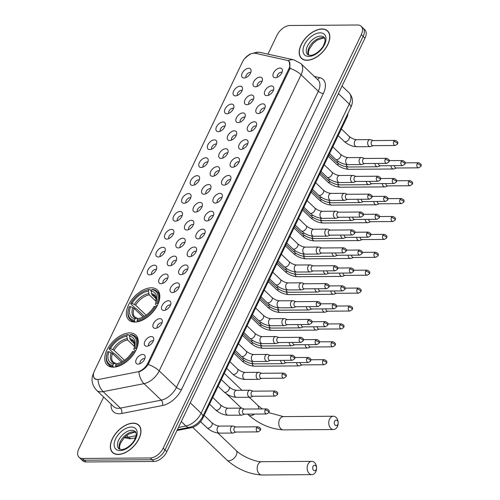 <?xml version="1.0" encoding="UTF-8"?>
<svg xmlns="http://www.w3.org/2000/svg" width="500" height="500" viewBox="0 0 500 500"><rect width="100%" height="100%" fill="white"/><g stroke="black" fill="none" stroke-linecap="round" stroke-linejoin="round"><path stroke-width="0.75" d="M134.894 322.056A20.712 12.031 -46.3 0 0 155.137 309.175A20.712 12.031 -46.3 0 0 157.413 289.962A20.712 12.031 -46.3 0 0 151.3 287.806A20.712 12.031 -46.3 0 0 131.056 300.688A20.712 12.031 -46.3 0 0 128.781 319.9A20.712 12.031 -46.3 0 0 134.894 322.056M113.281 367.163A20.712 12.031 -46.3 0 0 133.531 354.275A20.712 12.031 -46.3 0 0 135.8 335.062A20.712 12.031 -46.3 0 0 129.694 332.912A20.712 12.031 -46.3 0 0 109.444 345.794A20.712 12.031 -46.3 0 0 107.169 365.006A20.712 12.031 -46.3 0 0 113.281 367.163M151.337 336.55A5.863 3.406 133.7 0 1 153.731 338.575A5.863 3.406 133.7 0 1 151.619 343.6A5.863 3.406 133.7 0 1 146.694 346.244A5.863 3.406 133.7 0 1 146.406 346.238A5.863 3.406 133.7 0 1 144.969 341.256A5.863 3.406 133.7 0 1 151.337 336.55M153.387 340.819A3.519 2.044 -46.3 0 0 152.706 340.688A3.519 2.044 -46.3 0 0 149.488 342.587A3.519 2.044 -46.3 0 0 148.631 345.788M159.913 318.65A5.863 3.406 133.7 0 1 162.306 320.675A5.863 3.406 133.7 0 1 160.194 325.7A5.863 3.406 133.7 0 1 155.269 328.344A5.863 3.406 133.7 0 1 154.981 328.338A5.863 3.406 133.7 0 1 153.544 323.356A5.863 3.406 133.7 0 1 159.913 318.65M161.962 322.919A3.519 2.044 -46.3 0 0 161.287 322.788A3.519 2.044 -46.3 0 0 158.062 324.688A3.519 2.044 -46.3 0 0 157.206 327.894M168.487 300.75A5.863 3.406 133.7 0 1 170.881 302.775A5.863 3.406 133.7 0 1 168.769 307.8A5.863 3.406 133.7 0 1 163.844 310.444A5.863 3.406 133.7 0 1 163.556 310.438A5.863 3.406 133.7 0 1 162.119 305.456A5.863 3.406 133.7 0 1 168.487 300.75M170.538 305.019A3.519 2.044 -46.3 0 0 169.862 304.887A3.519 2.044 -46.3 0 0 166.644 306.788A3.519 2.044 -46.3 0 0 165.781 309.994M177.069 282.856A5.863 3.406 133.7 0 1 179.456 284.875A5.863 3.406 133.7 0 1 177.344 289.9A5.863 3.406 133.7 0 1 172.425 292.544A5.863 3.406 133.7 0 1 172.138 292.538A5.863 3.406 133.7 0 1 170.694 287.556A5.863 3.406 133.7 0 1 177.069 282.856M179.112 287.119A3.519 2.044 -46.3 0 0 178.438 286.994A3.519 2.044 -46.3 0 0 175.219 288.888A3.519 2.044 -46.3 0 0 174.356 292.094M185.644 264.956A5.863 3.406 133.7 0 1 188.038 266.975A5.863 3.406 133.7 0 1 185.925 272A5.863 3.406 133.7 0 1 181 274.644A5.863 3.406 133.7 0 1 180.712 274.637A5.863 3.406 133.7 0 1 179.275 269.656A5.863 3.406 133.7 0 1 185.644 264.956M187.688 269.219A3.519 2.044 -46.3 0 0 187.013 269.094A3.519 2.044 -46.3 0 0 183.794 270.988A3.519 2.044 -46.3 0 0 182.938 274.194M194.219 247.056A5.863 3.406 133.7 0 1 196.612 249.075A5.863 3.406 133.7 0 1 194.5 254.1A5.863 3.406 133.7 0 1 189.575 256.744A5.863 3.406 133.7 0 1 189.288 256.737A5.863 3.406 133.7 0 1 187.85 251.756A5.863 3.406 133.7 0 1 194.219 247.056M196.269 251.319A3.519 2.044 -46.3 0 0 195.588 251.194A3.519 2.044 -46.3 0 0 192.369 253.088A3.519 2.044 -46.3 0 0 191.513 256.294M202.794 229.156A5.863 3.406 133.7 0 1 205.188 231.175A5.863 3.406 133.7 0 1 203.075 236.2A5.863 3.406 133.7 0 1 198.15 238.85A5.863 3.406 133.7 0 1 197.862 238.837A5.863 3.406 133.7 0 1 196.425 233.856A5.863 3.406 133.7 0 1 202.794 229.156M204.844 233.419A3.519 2.044 -46.3 0 0 204.163 233.294A3.519 2.044 -46.3 0 0 200.944 235.188A3.519 2.044 -46.3 0 0 200.087 238.394M211.369 211.256A5.863 3.406 133.7 0 1 213.762 213.281A5.863 3.406 133.7 0 1 211.65 218.3A5.863 3.406 133.7 0 1 206.725 220.95A5.863 3.406 133.7 0 1 206.438 220.938A5.863 3.406 133.7 0 1 205 215.956A5.863 3.406 133.7 0 1 211.369 211.256M213.419 215.519A3.519 2.044 -46.3 0 0 212.744 215.394A3.519 2.044 -46.3 0 0 209.519 217.288A3.519 2.044 -46.3 0 0 208.663 220.494M219.944 193.356A5.863 3.406 133.7 0 1 222.338 195.381A5.863 3.406 133.7 0 1 220.225 200.4A5.863 3.406 133.7 0 1 215.3 203.05A5.863 3.406 133.7 0 1 215.012 203.038A5.863 3.406 133.7 0 1 213.575 198.062A5.863 3.406 133.7 0 1 219.944 193.356M221.994 197.619A3.519 2.044 -46.3 0 0 221.319 197.494A3.519 2.044 -46.3 0 0 218.1 199.387A3.519 2.044 -46.3 0 0 217.237 202.594M228.525 175.456A5.863 3.406 133.7 0 1 230.912 177.481A5.863 3.406 133.7 0 1 228.806 182.5A5.863 3.406 133.7 0 1 223.881 185.15A5.863 3.406 133.7 0 1 223.594 185.138A5.863 3.406 133.7 0 1 222.15 180.162A5.863 3.406 133.7 0 1 228.525 175.456M230.569 179.719A3.519 2.044 -46.3 0 0 229.894 179.594A3.519 2.044 -46.3 0 0 226.675 181.488A3.519 2.044 -46.3 0 0 225.812 184.694M237.1 157.556A5.863 3.406 133.7 0 1 239.494 159.581A5.863 3.406 133.7 0 1 237.381 164.6A5.863 3.406 133.7 0 1 232.456 167.25A5.863 3.406 133.7 0 1 232.169 167.237A5.863 3.406 133.7 0 1 230.731 162.262A5.863 3.406 133.7 0 1 237.1 157.556M239.144 161.819A3.519 2.044 -46.3 0 0 238.469 161.694A3.519 2.044 -46.3 0 0 235.25 163.588A3.519 2.044 -46.3 0 0 234.394 166.794M245.675 139.656A5.863 3.406 133.7 0 1 248.069 141.681A5.863 3.406 133.7 0 1 245.956 146.706A5.863 3.406 133.7 0 1 241.031 149.35A5.863 3.406 133.7 0 1 240.744 149.338A5.863 3.406 133.7 0 1 239.306 144.362A5.863 3.406 133.7 0 1 245.675 139.656M247.725 143.919A3.519 2.044 -46.3 0 0 247.044 143.794A3.519 2.044 -46.3 0 0 243.825 145.688A3.519 2.044 -46.3 0 0 242.969 148.894M254.25 121.756A5.863 3.406 133.7 0 1 256.644 123.781A5.863 3.406 133.7 0 1 254.531 128.806A5.863 3.406 133.7 0 1 249.606 131.45A5.863 3.406 133.7 0 1 249.319 131.438A5.863 3.406 133.7 0 1 247.881 126.463A5.863 3.406 133.7 0 1 254.25 121.756M256.3 126.019A3.519 2.044 -46.3 0 0 255.619 125.894A3.519 2.044 -46.3 0 0 252.4 127.788A3.519 2.044 -46.3 0 0 251.544 130.994M262.825 103.856A5.863 3.406 133.7 0 1 265.219 105.881A5.863 3.406 133.7 0 1 263.106 110.906A5.863 3.406 133.7 0 1 258.181 113.55A5.863 3.406 133.7 0 1 257.894 113.537A5.863 3.406 133.7 0 1 256.456 108.562A5.863 3.406 133.7 0 1 262.825 103.856M264.875 108.119A3.519 2.044 -46.3 0 0 264.2 107.994A3.519 2.044 -46.3 0 0 260.975 109.887A3.519 2.044 -46.3 0 0 260.119 113.094M271.406 85.956A5.863 3.406 133.7 0 1 273.794 87.981A5.863 3.406 133.7 0 1 271.681 93.006A5.863 3.406 133.7 0 1 266.756 95.65A5.863 3.406 133.7 0 1 266.475 95.638A5.863 3.406 133.7 0 1 265.031 90.662A5.863 3.406 133.7 0 1 271.406 85.956M273.45 90.219A3.519 2.044 -46.3 0 0 272.775 90.094A3.519 2.044 -46.3 0 0 269.556 91.988A3.519 2.044 -46.3 0 0 268.694 95.194M279.981 68.056A5.863 3.406 133.7 0 1 282.375 70.081A5.863 3.406 133.7 0 1 280.262 75.106A5.863 3.406 133.7 0 1 275.338 77.75A5.863 3.406 133.7 0 1 275.05 77.737A5.863 3.406 133.7 0 1 273.612 72.763A5.863 3.406 133.7 0 1 279.981 68.056M282.025 72.319A3.519 2.044 -46.3 0 0 281.35 72.194A3.519 2.044 -46.3 0 0 278.131 74.094A3.519 2.044 -46.3 0 0 277.269 77.294M142.762 354.45A5.863 3.406 133.7 0 1 145.156 356.475A5.863 3.406 133.7 0 1 143.044 361.5A5.863 3.406 133.7 0 1 138.119 364.144A5.863 3.406 133.7 0 1 137.831 364.137A5.863 3.406 133.7 0 1 136.394 359.156A5.863 3.406 133.7 0 1 142.762 354.45M144.812 358.719A3.519 2.044 -46.3 0 0 144.131 358.587A3.519 2.044 -46.3 0 0 140.912 360.487A3.519 2.044 -46.3 0 0 140.056 363.688M165.706 274.019A5.863 3.406 133.7 0 1 168.1 276.044A5.863 3.406 133.7 0 1 165.987 281.062A5.863 3.406 133.7 0 1 161.062 283.712A5.863 3.406 133.7 0 1 160.775 283.7A5.863 3.406 133.7 0 1 159.338 278.725A5.863 3.406 133.7 0 1 165.706 274.019M167.75 278.281A3.519 2.044 -46.3 0 0 167.075 278.156A3.519 2.044 -46.3 0 0 163.856 280.05A3.519 2.044 -46.3 0 0 163 283.256M174.281 256.119A5.863 3.406 133.7 0 1 176.675 258.144A5.863 3.406 133.7 0 1 174.562 263.169A5.863 3.406 133.7 0 1 169.638 265.812A5.863 3.406 133.7 0 1 169.35 265.8A5.863 3.406 133.7 0 1 167.913 260.825A5.863 3.406 133.7 0 1 174.281 256.119M176.331 260.381A3.519 2.044 -46.3 0 0 175.65 260.256A3.519 2.044 -46.3 0 0 172.431 262.15A3.519 2.044 -46.3 0 0 171.575 265.356M182.856 238.219A5.863 3.406 133.7 0 1 185.25 240.244A5.863 3.406 133.7 0 1 183.137 245.269A5.863 3.406 133.7 0 1 178.212 247.913A5.863 3.406 133.7 0 1 177.925 247.9A5.863 3.406 133.7 0 1 176.488 242.925A5.863 3.406 133.7 0 1 182.856 238.219M184.906 242.481A3.519 2.044 -46.3 0 0 184.231 242.356A3.519 2.044 -46.3 0 0 181.006 244.25A3.519 2.044 -46.3 0 0 180.15 247.456M191.431 220.319A5.863 3.406 133.7 0 1 193.825 222.344A5.863 3.406 133.7 0 1 191.713 227.369A5.863 3.406 133.7 0 1 186.788 230.012A5.863 3.406 133.7 0 1 186.5 230A5.863 3.406 133.7 0 1 185.062 225.025A5.863 3.406 133.7 0 1 191.431 220.319M193.481 224.581A3.519 2.044 -46.3 0 0 192.806 224.456A3.519 2.044 -46.3 0 0 189.581 226.35A3.519 2.044 -46.3 0 0 188.725 229.556M200.012 202.419A5.863 3.406 133.7 0 1 202.4 204.444A5.863 3.406 133.7 0 1 200.287 209.469A5.863 3.406 133.7 0 1 195.362 212.113A5.863 3.406 133.7 0 1 195.081 212.1A5.863 3.406 133.7 0 1 193.637 207.125A5.863 3.406 133.7 0 1 200.012 202.419M202.056 206.681A3.519 2.044 -46.3 0 0 201.381 206.556A3.519 2.044 -46.3 0 0 198.162 208.45A3.519 2.044 -46.3 0 0 197.3 211.656M208.588 184.519A5.863 3.406 133.7 0 1 210.981 186.544A5.863 3.406 133.7 0 1 208.869 191.569A5.863 3.406 133.7 0 1 203.944 194.213A5.863 3.406 133.7 0 1 203.656 194.2A5.863 3.406 133.7 0 1 202.219 189.225A5.863 3.406 133.7 0 1 208.588 184.519M210.631 188.781A3.519 2.044 -46.3 0 0 209.956 188.656A3.519 2.044 -46.3 0 0 206.737 190.556A3.519 2.044 -46.3 0 0 205.875 193.756M217.162 166.619A5.863 3.406 133.7 0 1 219.556 168.644A5.863 3.406 133.7 0 1 217.444 173.669A5.863 3.406 133.7 0 1 212.519 176.312A5.863 3.406 133.7 0 1 212.231 176.3A5.863 3.406 133.7 0 1 210.794 171.325A5.863 3.406 133.7 0 1 217.162 166.619M219.213 170.888A3.519 2.044 -46.3 0 0 218.531 170.756A3.519 2.044 -46.3 0 0 215.312 172.656A3.519 2.044 -46.3 0 0 214.456 175.856M225.738 148.719A5.863 3.406 133.7 0 1 228.131 150.744A5.863 3.406 133.7 0 1 226.019 155.769A5.863 3.406 133.7 0 1 221.094 158.412A5.863 3.406 133.7 0 1 220.806 158.4A5.863 3.406 133.7 0 1 219.369 153.425A5.863 3.406 133.7 0 1 225.738 148.719M227.787 152.988A3.519 2.044 -46.3 0 0 227.106 152.856A3.519 2.044 -46.3 0 0 223.888 154.756A3.519 2.044 -46.3 0 0 223.031 157.956M234.312 130.819A5.863 3.406 133.7 0 1 236.706 132.844A5.863 3.406 133.7 0 1 234.594 137.869A5.863 3.406 133.7 0 1 229.669 140.512A5.863 3.406 133.7 0 1 229.381 140.5A5.863 3.406 133.7 0 1 227.944 135.525A5.863 3.406 133.7 0 1 234.312 130.819M236.363 135.087A3.519 2.044 -46.3 0 0 235.688 134.956A3.519 2.044 -46.3 0 0 232.463 136.856A3.519 2.044 -46.3 0 0 231.606 140.056M242.887 112.919A5.863 3.406 133.7 0 1 245.281 114.944A5.863 3.406 133.7 0 1 243.169 119.969A5.863 3.406 133.7 0 1 238.244 122.613A5.863 3.406 133.7 0 1 237.956 122.606A5.863 3.406 133.7 0 1 236.519 117.625A5.863 3.406 133.7 0 1 242.887 112.919M244.938 117.188A3.519 2.044 -46.3 0 0 244.262 117.056A3.519 2.044 -46.3 0 0 241.044 118.956A3.519 2.044 -46.3 0 0 240.181 122.156M251.469 95.019A5.863 3.406 133.7 0 1 253.856 97.044A5.863 3.406 133.7 0 1 251.744 102.069A5.863 3.406 133.7 0 1 246.825 104.712A5.863 3.406 133.7 0 1 246.537 104.706A5.863 3.406 133.7 0 1 245.094 99.725A5.863 3.406 133.7 0 1 251.469 95.019M253.512 99.288A3.519 2.044 -46.3 0 0 252.838 99.156A3.519 2.044 -46.3 0 0 249.619 101.056A3.519 2.044 -46.3 0 0 248.756 104.256M260.044 77.119A5.863 3.406 133.7 0 1 262.438 79.144A5.863 3.406 133.7 0 1 260.325 84.169A5.863 3.406 133.7 0 1 255.4 86.812A5.863 3.406 133.7 0 1 255.113 86.806A5.863 3.406 133.7 0 1 253.675 81.825A5.863 3.406 133.7 0 1 260.044 77.119M262.087 81.388A3.519 2.044 -46.3 0 0 261.413 81.256A3.519 2.044 -46.3 0 0 258.194 83.156A3.519 2.044 -46.3 0 0 257.337 86.356M154.344 265.181A5.863 3.406 133.7 0 1 156.738 267.206A5.863 3.406 133.7 0 1 154.625 272.231A5.863 3.406 133.7 0 1 149.7 274.875A5.863 3.406 133.7 0 1 149.412 274.862A5.863 3.406 133.7 0 1 147.975 269.887A5.863 3.406 133.7 0 1 154.344 265.181M156.394 269.45A3.519 2.044 -46.3 0 0 155.712 269.319A3.519 2.044 -46.3 0 0 152.494 271.219A3.519 2.044 -46.3 0 0 151.637 274.419M162.919 247.281A5.863 3.406 133.7 0 1 165.312 249.306A5.863 3.406 133.7 0 1 163.2 254.331A5.863 3.406 133.7 0 1 158.275 256.975A5.863 3.406 133.7 0 1 157.988 256.962A5.863 3.406 133.7 0 1 156.55 251.988A5.863 3.406 133.7 0 1 162.919 247.281M164.969 251.55A3.519 2.044 -46.3 0 0 164.294 251.419A3.519 2.044 -46.3 0 0 161.069 253.319A3.519 2.044 -46.3 0 0 160.212 256.519M171.494 229.381A5.863 3.406 133.7 0 1 173.888 231.406A5.863 3.406 133.7 0 1 171.775 236.431A5.863 3.406 133.7 0 1 166.85 239.075A5.863 3.406 133.7 0 1 166.562 239.069A5.863 3.406 133.7 0 1 165.125 234.088A5.863 3.406 133.7 0 1 171.494 229.381M173.544 233.65A3.519 2.044 -46.3 0 0 172.869 233.519A3.519 2.044 -46.3 0 0 169.65 235.419A3.519 2.044 -46.3 0 0 168.787 238.619M180.075 211.481A5.863 3.406 133.7 0 1 182.463 213.506A5.863 3.406 133.7 0 1 180.35 218.531A5.863 3.406 133.7 0 1 175.431 221.175A5.863 3.406 133.7 0 1 175.144 221.169A5.863 3.406 133.7 0 1 173.7 216.188A5.863 3.406 133.7 0 1 180.075 211.481M182.119 215.75A3.519 2.044 -46.3 0 0 181.444 215.619A3.519 2.044 -46.3 0 0 178.225 217.519A3.519 2.044 -46.3 0 0 177.362 220.719M188.65 193.581A5.863 3.406 133.7 0 1 191.044 195.606A5.863 3.406 133.7 0 1 188.931 200.631A5.863 3.406 133.7 0 1 184.006 203.275A5.863 3.406 133.7 0 1 183.719 203.269A5.863 3.406 133.7 0 1 182.281 198.287A5.863 3.406 133.7 0 1 188.65 193.581M190.694 197.85A3.519 2.044 -46.3 0 0 190.019 197.719A3.519 2.044 -46.3 0 0 186.8 199.619A3.519 2.044 -46.3 0 0 185.944 202.819M197.225 175.681A5.863 3.406 133.7 0 1 199.619 177.706A5.863 3.406 133.7 0 1 197.506 182.731A5.863 3.406 133.7 0 1 192.581 185.375A5.863 3.406 133.7 0 1 192.294 185.369A5.863 3.406 133.7 0 1 190.856 180.387A5.863 3.406 133.7 0 1 197.225 175.681M199.275 179.95A3.519 2.044 -46.3 0 0 198.594 179.819A3.519 2.044 -46.3 0 0 195.375 181.719A3.519 2.044 -46.3 0 0 194.519 184.919M205.8 157.781A5.863 3.406 133.7 0 1 208.194 159.806A5.863 3.406 133.7 0 1 206.081 164.831A5.863 3.406 133.7 0 1 201.156 167.475A5.863 3.406 133.7 0 1 200.869 167.469A5.863 3.406 133.7 0 1 199.431 162.488A5.863 3.406 133.7 0 1 205.8 157.781M207.85 162.05A3.519 2.044 -46.3 0 0 207.169 161.919A3.519 2.044 -46.3 0 0 203.95 163.819A3.519 2.044 -46.3 0 0 203.094 167.025M214.375 139.881A5.863 3.406 133.7 0 1 216.769 141.906A5.863 3.406 133.7 0 1 214.656 146.931A5.863 3.406 133.7 0 1 209.731 149.575A5.863 3.406 133.7 0 1 209.444 149.569A5.863 3.406 133.7 0 1 208.006 144.588A5.863 3.406 133.7 0 1 214.375 139.881M216.425 144.15A3.519 2.044 -46.3 0 0 215.75 144.019A3.519 2.044 -46.3 0 0 212.525 145.919A3.519 2.044 -46.3 0 0 211.669 149.125M222.95 121.988A5.863 3.406 133.7 0 1 225.344 124.006A5.863 3.406 133.7 0 1 223.231 129.031A5.863 3.406 133.7 0 1 218.306 131.675A5.863 3.406 133.7 0 1 218.025 131.669A5.863 3.406 133.7 0 1 216.581 126.688A5.863 3.406 133.7 0 1 222.95 121.988M225 126.25A3.519 2.044 -46.3 0 0 224.325 126.125A3.519 2.044 -46.3 0 0 221.106 128.019A3.519 2.044 -46.3 0 0 220.244 131.225M231.531 104.087A5.863 3.406 133.7 0 1 233.925 106.106A5.863 3.406 133.7 0 1 231.812 111.131A5.863 3.406 133.7 0 1 226.887 113.775A5.863 3.406 133.7 0 1 226.6 113.769A5.863 3.406 133.7 0 1 225.156 108.787A5.863 3.406 133.7 0 1 231.531 104.087M233.575 108.35A3.519 2.044 -46.3 0 0 232.9 108.225A3.519 2.044 -46.3 0 0 229.681 110.119A3.519 2.044 -46.3 0 0 228.819 113.325M240.106 86.188A5.863 3.406 133.7 0 1 242.5 88.206A5.863 3.406 133.7 0 1 240.387 93.231A5.863 3.406 133.7 0 1 235.463 95.875A5.863 3.406 133.7 0 1 235.175 95.869A5.863 3.406 133.7 0 1 233.738 90.887A5.863 3.406 133.7 0 1 240.106 86.188M242.156 90.45A3.519 2.044 -46.3 0 0 241.475 90.325A3.519 2.044 -46.3 0 0 238.256 92.219A3.519 2.044 -46.3 0 0 237.4 95.425M248.681 68.288A5.863 3.406 133.7 0 1 251.075 70.306A5.863 3.406 133.7 0 1 248.962 75.331A5.863 3.406 133.7 0 1 244.037 77.981A5.863 3.406 133.7 0 1 243.75 77.969A5.863 3.406 133.7 0 1 242.312 72.987A5.863 3.406 133.7 0 1 248.681 68.288M250.731 72.55A3.519 2.044 -46.3 0 0 250.05 72.425A3.519 2.044 -46.3 0 0 246.831 74.319A3.519 2.044 -46.3 0 0 245.975 77.525M99.081 379.369A10.55 6.125 133.7 0 1 97.731 379.506A10.55 6.125 133.7 0 1 94.612 378.413A10.55 6.125 133.7 0 1 94.469 370.838L242.463 61.956A10.55 6.125 133.7 0 1 255.306 53.3L286.831 60.281A10.55 6.125 133.7 0 1 288.719 61.256A10.55 6.125 133.7 0 1 288.863 68.825L147.806 363.237A10.55 6.125 133.7 0 1 137.537 371.875L99.081 379.369M347.975 113.362A11.725 6.806 133.7 0 1 346.769 117.731L202.85 418.1A11.725 6.806 133.7 0 1 191.45 427.694L176.994 430.513M118.138 454.487A18.956 11.006 -46.3 0 0 136.662 442.7A18.956 11.006 -46.3 0 0 138.744 425.112A18.956 11.006 -46.3 0 0 133.156 423.144A18.956 11.006 -46.3 0 0 114.625 434.931A18.956 11.006 -46.3 0 0 112.544 452.512A18.956 11.006 -46.3 0 0 118.138 454.487M307 60.306A18.956 11.006 -46.3 0 0 325.525 48.513A18.956 11.006 -46.3 0 0 327.606 30.931A18.956 11.006 -46.3 0 0 322.013 28.963A18.956 11.006 -46.3 0 0 303.488 40.75A18.956 11.006 -46.3 0 0 301.406 58.331A18.956 11.006 -46.3 0 0 307 60.306M288.581 61.131L289.281 61.65L290.044 68.388A13.681 5.469 25.6 0 1 301.075 74.775L159.213 370.856A15.631 9.081 133.7 0 1 144.012 383.65L103.131 391.619A13.681 8.606 -101 0 1 98.019 379.75L94.338 378.537L93.194 375.181M245.45 57.688L250.094 54.225M103.656 397.038L78.85 448.819A11.725 6.806 -46.3 0 0 79.013 457.231L82.688 460.75A11.725 6.806 -46.3 0 0 86.15 461.969L153.925 461.469A11.725 6.806 -46.3 0 0 166.831 451.719L364.981 38.15L363.144 36.394A11.725 6.806 -46.3 0 0 362.981 27.975A11.725 6.806 -46.3 0 1 363.144 36.394L164.994 449.956L363.144 36.394L361.3 34.631A11.725 6.806 -46.3 0 0 361.144 26.219A11.725 6.806 -46.3 0 0 357.681 25L289.906 25.494A11.725 6.806 -46.3 0 0 276.994 35.25L267.95 54.131M153.925 461.469L152.088 459.712A11.725 6.806 -46.3 0 0 164.994 449.956A11.725 6.806 -46.3 0 1 152.088 459.712L84.312 460.206L152.088 459.712L150.244 457.956A11.725 6.806 -46.3 0 0 163.156 448.2L361.3 34.631M80.85 458.988A11.725 6.806 -46.3 0 0 84.312 460.206A11.725 6.806 -46.3 0 1 80.85 458.988M290.044 68.388L148.181 364.475C145.612 368.119 142.519 370.575 138.9 371.844A13.681 8.606 -101 0 0 144.012 383.65L161.256 400.144A15.631 9.081 -46.3 0 0 176.462 387.35L318.325 91.269A15.631 9.081 -46.3 0 0 318.106 80.05L300.863 63.556A15.631 9.081 133.7 0 1 301.075 74.775L318.325 91.269A3.906 1.562 -154.4 0 0 323.381 93.444L181.519 389.531A19.544 11.35 133.7 0 1 162.512 405.525L121.631 413.488A19.544 11.35 133.7 0 1 111.137 404.188M79.013 457.231A11.725 6.806 -46.3 0 0 82.469 458.45L150.244 457.956M364.981 38.15A11.725 6.806 -46.3 0 0 364.819 29.737L361.144 26.219M133.075 423.306A18.762 10.894 -46.3 0 0 114.738 434.975A18.762 10.894 -46.3 0 0 112.681 452.375A18.762 10.894 -46.3 0 0 118.212 454.325A18.762 10.894 -46.3 0 0 136.55 442.656A18.762 10.894 -46.3 0 0 138.613 425.256A18.762 10.894 -46.3 0 0 133.075 423.306M321.938 29.125A18.762 10.894 -46.3 0 0 303.6 40.794A18.762 10.894 -46.3 0 0 301.537 58.194A18.762 10.894 -46.3 0 0 307.075 60.144A18.762 10.894 -46.3 0 0 325.412 48.475A18.762 10.894 -46.3 0 0 327.469 31.075A18.762 10.894 -46.3 0 0 321.938 29.125M316.219 469.513A2.737 1.938 89.6 0 0 315.694 465.706A2.737 1.938 89.6 0 0 313 466.431A2.737 1.938 89.6 0 0 313.525 470.231A2.737 1.938 89.6 0 0 316.219 469.513M307.944 464.25A6.644 4.713 -90.4 0 1 311.806 461.344A6.644 4.713 -90.4 0 1 316.006 464.869A6.644 4.713 -90.4 0 1 315.763 471.731A6.644 4.713 -90.4 0 1 311.906 474.637A6.644 4.713 -90.4 0 1 307.706 471.112A6.644 4.713 -90.4 0 1 307.944 464.25M135.3 348.325L136.319 348.762A19.387 11.256 -46.3 0 0 135.344 336.463A19.387 11.256 -46.3 0 0 130.963 334.519L130.194 334.731A18.606 10.806 -46.3 0 1 135.3 348.325L134.025 348.331A16.806 9.756 -46.3 0 0 134.656 346.331A16.806 9.756 -46.3 0 0 129.475 336.225L130.394 339.956L134.581 343.956M135.406 351.256L133.812 349.344L134.025 348.331M122.737 361.419L114.994 354.012L114.044 353.663L109.125 348.956L109.219 348.512A18.606 10.806 -46.3 0 1 124.931 335.288L125.531 335.106A19.387 11.256 -46.3 0 1 128.206 334.544L129.631 335.9M134.913 352.131L133.756 351.556A18.606 10.806 -46.3 0 1 115.538 365.319L115.688 366.406A19.387 11.256 -46.3 0 0 134.769 351.994M115.688 366.406L116.137 366.844M128.206 334.544L127.438 334.75A18.606 10.806 -46.3 0 0 124.931 335.288M127.438 334.75L126.719 336.244A16.806 9.756 -46.3 0 0 110.494 348.506L109.219 348.512M129.475 336.225L130.194 334.731M115.538 365.319L116.25 363.825A16.806 9.756 -46.3 0 0 118.375 363.363A16.806 9.756 -46.3 0 0 132.481 351.562L133.756 351.556M110.494 348.506L114.019 350.269L124.494 360.288M134.544 346.575L127.638 339.975L126.719 336.244M118 363.344A15.031 8.731 -46.3 0 0 119.087 363.131L116.25 363.825M113.681 367.15L112.931 366.431L112.781 365.337A18.606 10.806 -46.3 0 1 106.906 354.131L106.75 354.744A19.387 11.256 -46.3 0 0 108.55 364.487A19.387 11.256 -46.3 0 0 112.931 366.431M121.475 362.113L112.469 353.5L108.944 351.737L107.669 351.744A18.606 10.806 -46.3 0 0 106.906 354.131M108.944 351.737A16.806 9.756 -46.3 0 0 113.5 363.844L112.781 365.337M113.5 363.844L115.669 363.344L113.35 362.262A14.463 8.4 -46.3 0 1 112.469 353.5M111.25 352.725A15.031 8.731 -46.3 0 0 115.25 363.363L116.412 363.781M337.831 424.406A2.737 1.938 89.6 0 0 337.306 420.606A2.737 1.938 89.6 0 0 334.613 421.325A2.737 1.938 89.6 0 0 335.138 425.125A2.737 1.938 89.6 0 0 337.831 424.406M329.556 419.15A6.644 4.713 -90.4 0 1 333.419 416.244A6.644 4.713 -90.4 0 1 337.612 419.762A6.644 4.713 -90.4 0 1 337.375 426.625A6.644 4.713 -90.4 0 1 333.512 429.531A6.644 4.713 -90.4 0 1 329.319 426.006A6.644 4.713 -90.4 0 1 329.556 419.15M156.912 303.219L157.925 303.656A19.387 11.256 -46.3 0 0 156.956 291.363A19.387 11.256 -46.3 0 0 152.575 289.419L151.8 289.625A18.606 10.806 -46.3 0 1 156.912 303.219L155.638 303.231A16.806 9.756 -46.3 0 0 156.269 301.231A16.806 9.756 -46.3 0 0 151.088 291.119L152.006 294.85L156.188 298.85M157.019 306.156L155.419 304.237L155.638 303.231M144.35 316.312L136.606 308.906L135.656 308.562L130.738 303.856L130.831 303.412A18.606 10.806 -46.3 0 1 146.537 290.181L147.144 290A19.387 11.256 -46.3 0 1 149.819 289.438L151.244 290.8M156.525 307.025L155.363 306.45A18.606 10.806 -46.3 0 1 137.144 320.213L137.294 321.306A19.387 11.256 -46.3 0 0 156.381 306.887M137.294 321.306L137.75 321.737M149.819 289.438L149.05 289.644A18.606 10.806 -46.3 0 0 146.537 290.181M149.05 289.644L148.331 291.144A16.806 9.756 -46.3 0 0 132.106 303.4L130.831 303.412M151.088 291.119L151.8 289.625M137.144 320.213L137.863 318.719A16.806 9.756 -46.3 0 0 139.987 318.256A16.806 9.756 -46.3 0 0 154.088 306.462L155.363 306.45M132.106 303.4L135.625 305.163L146.1 315.181M156.156 301.469L149.25 294.869L148.331 291.144M140.706 318.025L137.863 318.719M135.294 322.044L134.537 321.325L134.394 320.238A18.606 10.806 -46.3 0 1 128.519 309.031L128.363 309.644A19.387 11.256 -46.3 0 0 130.156 319.381A19.387 11.256 -46.3 0 0 134.537 321.325M143.088 317.006L134.081 308.394L130.556 306.631L129.281 306.644A18.606 10.806 -46.3 0 0 128.519 309.031M130.556 306.631A16.806 9.756 -46.3 0 0 135.106 318.738L134.394 320.238M135.106 318.738L137.281 318.238L134.956 317.156A14.463 8.4 -46.3 0 1 134.081 308.394M132.856 307.619A15.031 8.731 -46.3 0 0 136.856 318.263L138.019 318.675M296.6 362.594A3.519 2.494 89.6 0 0 297.7 365.281A3.519 2.494 89.6 0 0 299.119 365.894A3.519 2.494 89.6 0 0 299.744 365.775L302.094 364.894M300.05 362.569A2.537 1.8 89.6 0 0 300.844 364.456A2.537 1.8 89.6 0 0 301.869 364.894L324.294 364.731L326.562 363.288A2.537 1.013 25.6 0 0 326.062 362.175A2.537 1.013 -154.4 0 0 322.781 360.763A2.537 1.8 89.6 0 0 322.688 363.387A2.537 1.8 89.6 0 0 324.294 364.731M305.181 344.694A3.519 2.494 89.6 0 0 306.275 347.381A3.519 2.494 89.6 0 0 307.694 347.994A3.519 2.494 89.6 0 0 308.319 347.875L310.675 346.994M308.631 344.669A2.537 1.8 89.6 0 0 309.419 346.556A2.537 1.8 89.6 0 0 310.444 346.994L332.869 346.831L335.144 345.387A2.537 1.013 25.6 0 0 334.644 344.275A2.537 1.013 -154.4 0 0 331.356 342.863A2.537 1.8 89.6 0 0 331.262 345.487A2.537 1.8 89.6 0 0 332.869 346.831M313.756 326.794A3.519 2.494 89.6 0 0 314.85 329.481A3.519 2.494 89.6 0 0 316.269 330.094A3.519 2.494 89.6 0 0 316.9 329.975L319.25 329.094M317.206 326.769A2.537 1.8 89.6 0 0 317.994 328.656A2.537 1.8 89.6 0 0 319.019 329.094L341.444 328.931L343.719 327.488A2.537 1.013 25.6 0 0 343.219 326.381A2.537 1.013 -154.4 0 0 339.931 324.963A2.537 1.8 89.6 0 0 339.837 327.587A2.537 1.8 89.6 0 0 341.444 328.931M322.331 308.894A3.519 2.494 89.6 0 0 323.425 311.581A3.519 2.494 89.6 0 0 324.844 312.194A3.519 2.494 89.6 0 0 325.475 312.075L327.825 311.194M325.781 308.869A2.537 1.8 89.6 0 0 326.569 310.756A2.537 1.8 89.6 0 0 327.594 311.194L350.019 311.031L352.294 309.587A2.537 1.013 25.6 0 0 351.794 308.481A2.537 1.013 -154.4 0 0 348.506 307.062A2.537 1.8 89.6 0 0 348.419 309.688A2.537 1.8 89.6 0 0 350.019 311.031M330.906 290.994A3.519 2.494 89.6 0 0 332.006 293.681A3.519 2.494 89.6 0 0 333.425 294.294A3.519 2.494 89.6 0 0 334.05 294.175L336.4 293.294M334.356 290.969A2.537 1.8 89.6 0 0 335.144 292.856A2.537 1.8 89.6 0 0 336.169 293.294L358.6 293.131L360.869 291.688A2.537 1.013 25.6 0 0 360.369 290.581A2.537 1.013 -154.4 0 0 357.081 289.163A2.537 1.8 89.6 0 0 356.994 291.788A2.537 1.8 89.6 0 0 358.6 293.131M339.481 273.094A3.519 2.494 89.6 0 0 340.581 275.781A3.519 2.494 89.6 0 0 342 276.394A3.519 2.494 89.6 0 0 342.625 276.275L344.975 275.394M342.931 273.069A2.537 1.8 89.6 0 0 343.719 274.956A2.537 1.8 89.6 0 0 344.744 275.394L367.175 275.231L369.444 273.788A2.537 1.013 25.6 0 0 368.944 272.681A2.537 1.013 -154.4 0 0 365.662 271.262A2.537 1.8 89.6 0 0 365.569 273.888A2.537 1.8 89.6 0 0 367.175 275.231M348.062 255.2A3.519 2.494 89.6 0 0 349.156 257.881A3.519 2.494 89.6 0 0 350.575 258.494A3.519 2.494 89.6 0 0 351.2 258.375L353.55 257.494M351.512 255.175A2.537 1.8 89.6 0 0 352.3 257.056A2.537 1.8 89.6 0 0 353.325 257.494L375.75 257.331L378.019 255.888A2.537 1.013 25.6 0 0 377.519 254.781A2.537 1.013 -154.4 0 0 374.237 253.363A2.537 1.8 89.6 0 0 374.144 255.987A2.537 1.8 89.6 0 0 375.75 257.331M356.637 237.3A3.519 2.494 89.6 0 0 357.731 239.988A3.519 2.494 89.6 0 0 359.15 240.594A3.519 2.494 89.6 0 0 359.775 240.475L362.131 239.594M360.087 237.275A2.537 1.8 89.6 0 0 360.875 239.156A2.537 1.8 89.6 0 0 361.9 239.6L384.325 239.431L386.6 237.987A2.537 1.013 25.6 0 0 386.1 236.881A2.537 1.013 -154.4 0 0 382.812 235.463A2.537 1.8 89.6 0 0 382.719 238.088A2.537 1.8 89.6 0 0 384.325 239.431M365.213 219.4A3.519 2.494 89.6 0 0 366.306 222.087A3.519 2.494 89.6 0 0 367.725 222.694A3.519 2.494 89.6 0 0 368.356 222.575L370.706 221.694M368.663 219.375A2.537 1.8 89.6 0 0 369.45 221.256A2.537 1.8 89.6 0 0 370.475 221.7L392.9 221.531L395.175 220.094A2.537 1.013 25.6 0 0 394.675 218.981A2.537 1.013 -154.4 0 0 391.388 217.562A2.537 1.8 89.6 0 0 391.294 220.188A2.537 1.8 89.6 0 0 392.9 221.531M373.787 201.5A3.519 2.494 89.6 0 0 374.881 204.188A3.519 2.494 89.6 0 0 376.3 204.794A3.519 2.494 89.6 0 0 376.931 204.675L379.281 203.794M377.238 201.475A2.537 1.8 89.6 0 0 378.025 203.356A2.537 1.8 89.6 0 0 379.05 203.8L401.475 203.631L403.75 202.194A2.537 1.013 25.6 0 0 403.25 201.081A2.537 1.013 -154.4 0 0 399.963 199.662A2.537 1.8 89.6 0 0 399.875 202.288A2.537 1.8 89.6 0 0 401.475 203.631M382.362 183.6A3.519 2.494 89.6 0 0 383.462 186.287A3.519 2.494 89.6 0 0 384.881 186.894A3.519 2.494 89.6 0 0 385.506 186.775L387.856 185.894M385.812 183.575A2.537 1.8 89.6 0 0 386.6 185.456A2.537 1.8 89.6 0 0 387.625 185.9L410.056 185.731L412.325 184.294A2.537 1.013 25.6 0 0 411.825 183.181A2.537 1.013 -154.4 0 0 408.537 181.762A2.537 1.8 89.6 0 0 408.45 184.387A2.537 1.8 89.6 0 0 410.056 185.731M390.938 165.7A3.519 2.494 89.6 0 0 392.038 168.388A3.519 2.494 89.6 0 0 393.456 168.994A3.519 2.494 89.6 0 0 394.081 168.875L396.431 167.994M394.387 165.675A2.537 1.8 89.6 0 0 395.181 167.556A2.537 1.8 89.6 0 0 396.2 168L418.631 167.831L420.9 166.394A2.537 1.013 25.6 0 0 420.4 165.281A2.537 1.013 -154.4 0 0 417.119 163.863A2.537 1.8 89.6 0 0 417.025 166.488A2.537 1.8 89.6 0 0 418.631 167.831M280.631 360.375A3.519 2.494 89.6 0 0 281.731 363.062A3.519 2.494 89.6 0 0 283.15 363.669A3.519 2.494 89.6 0 0 283.775 363.556L286.125 362.675M284.081 360.35A2.537 1.8 89.6 0 0 284.869 362.231A2.537 1.8 89.6 0 0 285.894 362.675L308.325 362.512L310.594 361.069A2.537 1.013 25.6 0 0 310.094 359.956A2.537 1.013 -154.4 0 0 306.806 358.537A2.537 1.8 89.6 0 0 306.719 361.163A2.537 1.8 89.6 0 0 308.325 362.512M289.206 342.475A3.519 2.494 89.6 0 0 290.306 345.163A3.519 2.494 89.6 0 0 291.725 345.769A3.519 2.494 89.6 0 0 292.35 345.656L294.7 344.775M292.656 342.45A2.537 1.8 89.6 0 0 293.444 344.331A2.537 1.8 89.6 0 0 294.469 344.775L316.9 344.613L319.169 343.169A2.537 1.013 25.6 0 0 318.669 342.056A2.537 1.013 -154.4 0 0 315.387 340.637A2.537 1.8 89.6 0 0 315.294 343.263A2.537 1.8 89.6 0 0 316.9 344.613M297.787 324.575A3.519 2.494 89.6 0 0 298.881 327.262A3.519 2.494 89.6 0 0 300.3 327.869A3.519 2.494 89.6 0 0 300.925 327.756L303.275 326.875M301.238 324.55A2.537 1.8 89.6 0 0 302.025 326.431A2.537 1.8 89.6 0 0 303.05 326.875L325.475 326.712L327.744 325.269A2.537 1.013 25.6 0 0 327.244 324.156A2.537 1.013 -154.4 0 0 323.963 322.738A2.537 1.8 89.6 0 0 323.869 325.363A2.537 1.8 89.6 0 0 325.475 326.712M306.363 306.675A3.519 2.494 89.6 0 0 307.456 309.363A3.519 2.494 89.6 0 0 308.875 309.969A3.519 2.494 89.6 0 0 309.5 309.856L311.856 308.975M309.812 306.65A2.537 1.8 89.6 0 0 310.6 308.531A2.537 1.8 89.6 0 0 311.625 308.975L334.05 308.812L336.325 307.369A2.537 1.013 25.6 0 0 335.825 306.256A2.537 1.013 -154.4 0 0 332.537 304.844A2.537 1.8 89.6 0 0 332.444 307.462A2.537 1.8 89.6 0 0 334.05 308.812M314.938 288.775A3.519 2.494 89.6 0 0 316.031 291.462A3.519 2.494 89.6 0 0 317.45 292.075A3.519 2.494 89.6 0 0 318.081 291.956L320.431 291.075M318.387 288.75A2.537 1.8 89.6 0 0 319.175 290.637A2.537 1.8 89.6 0 0 320.2 291.075L342.625 290.912L344.9 289.469A2.537 1.013 25.6 0 0 344.4 288.356A2.537 1.013 -154.4 0 0 341.112 286.944A2.537 1.8 89.6 0 0 341.019 289.562A2.537 1.8 89.6 0 0 342.625 290.912M323.512 270.875A3.519 2.494 89.6 0 0 324.606 273.562A3.519 2.494 89.6 0 0 326.025 274.175A3.519 2.494 89.6 0 0 326.656 274.056L329.006 273.175M326.962 270.85A2.537 1.8 89.6 0 0 327.75 272.738A2.537 1.8 89.6 0 0 328.775 273.175L351.2 273.012L353.475 271.569A2.537 1.013 25.6 0 0 352.975 270.456A2.537 1.013 -154.4 0 0 349.688 269.044A2.537 1.8 89.6 0 0 349.6 271.663A2.537 1.8 89.6 0 0 351.2 273.012M332.088 252.975A3.519 2.494 89.6 0 0 333.188 255.662A3.519 2.494 89.6 0 0 334.606 256.275A3.519 2.494 89.6 0 0 335.231 256.156L337.581 255.275M335.538 252.95A2.537 1.8 89.6 0 0 336.325 254.838A2.537 1.8 89.6 0 0 337.35 255.275L359.781 255.113L362.05 253.669A2.537 1.013 25.6 0 0 361.55 252.556A2.537 1.013 -154.4 0 0 358.263 251.144A2.537 1.8 89.6 0 0 358.175 253.762A2.537 1.8 89.6 0 0 359.781 255.113M340.662 235.075A3.519 2.494 89.6 0 0 341.763 237.763A3.519 2.494 89.6 0 0 343.181 238.375A3.519 2.494 89.6 0 0 343.806 238.256L346.156 237.375M344.113 235.05A2.537 1.8 89.6 0 0 344.906 236.938A2.537 1.8 89.6 0 0 345.931 237.375L368.356 237.213L370.625 235.769A2.537 1.013 25.6 0 0 370.125 234.656A2.537 1.013 -154.4 0 0 366.844 233.244A2.537 1.8 89.6 0 0 366.75 235.863A2.537 1.8 89.6 0 0 368.356 237.213M349.244 217.175A3.519 2.494 89.6 0 0 350.337 219.862A3.519 2.494 89.6 0 0 351.756 220.475A3.519 2.494 89.6 0 0 352.381 220.356L354.738 219.475M352.694 217.15A2.537 1.8 89.6 0 0 353.481 219.037A2.537 1.8 89.6 0 0 354.506 219.475L376.931 219.312L379.206 217.869A2.537 1.013 25.6 0 0 378.706 216.756A2.537 1.013 -154.4 0 0 375.419 215.344A2.537 1.8 89.6 0 0 375.325 217.963A2.537 1.8 89.6 0 0 376.931 219.312M357.819 199.275A3.519 2.494 89.6 0 0 358.913 201.962A3.519 2.494 89.6 0 0 360.331 202.575A3.519 2.494 89.6 0 0 360.956 202.456L363.312 201.575M361.269 199.25A2.537 1.8 89.6 0 0 362.056 201.137A2.537 1.8 89.6 0 0 363.081 201.575L385.506 201.412L387.781 199.969A2.537 1.013 25.6 0 0 387.281 198.856A2.537 1.013 -154.4 0 0 383.994 197.444A2.537 1.8 89.6 0 0 383.9 200.069A2.537 1.8 89.6 0 0 385.506 201.412M366.394 181.375A3.519 2.494 89.6 0 0 367.488 184.062A3.519 2.494 89.6 0 0 368.906 184.675A3.519 2.494 89.6 0 0 369.538 184.556L371.887 183.675M369.844 181.35A2.537 1.8 89.6 0 0 370.631 183.238A2.537 1.8 89.6 0 0 371.656 183.675L394.081 183.512L396.356 182.069A2.537 1.013 25.6 0 0 395.856 180.956A2.537 1.013 -154.4 0 0 392.569 179.544A2.537 1.8 89.6 0 0 392.481 182.169A2.537 1.8 89.6 0 0 394.081 183.512M374.969 163.475A3.519 2.494 89.6 0 0 376.069 166.163A3.519 2.494 89.6 0 0 377.488 166.775A3.519 2.494 89.6 0 0 378.113 166.656L380.462 165.775M378.419 163.45A2.537 1.8 89.6 0 0 379.206 165.338A2.537 1.8 89.6 0 0 380.231 165.775L402.656 165.613L404.931 164.169A2.537 1.013 25.6 0 0 404.431 163.062A2.537 1.013 -154.4 0 0 401.144 161.644A2.537 1.8 89.6 0 0 401.056 164.269A2.537 1.8 89.6 0 0 402.656 165.613M235.894 426.969L233.531 426.119A3.519 2.494 89.6 0 0 232.906 426.012A3.519 2.494 89.6 0 0 230.863 427.55A3.519 2.494 89.6 0 0 231.537 432.438A3.519 2.494 89.6 0 0 232.956 433.05A3.519 2.494 89.6 0 0 233.581 432.931L235.931 432.05M256.531 427.919A2.537 1.8 89.6 0 1 258.012 426.806L235.669 426.969A2.537 1.8 89.6 0 0 234.188 428.081A2.537 1.8 89.6 0 0 234.681 431.613A2.537 1.8 89.6 0 0 235.706 432.05L258.05 431.887L260.319 430.444A2.537 1.013 25.6 0 0 259.819 429.331A2.537 1.013 -154.4 0 0 256.531 427.919A2.537 1.8 89.6 0 0 256.444 430.544A2.537 1.8 89.6 0 0 258.05 431.887M244.475 409.069L242.106 408.219A3.519 2.494 89.6 0 0 241.481 408.113A3.519 2.494 89.6 0 0 239.438 409.65A3.519 2.494 89.6 0 0 240.113 414.538A3.519 2.494 89.6 0 0 241.531 415.15A3.519 2.494 89.6 0 0 242.156 415.031L244.513 414.15M265.113 410.019A2.537 1.8 89.6 0 1 266.588 408.906L244.244 409.069A2.537 1.8 89.6 0 0 242.769 410.181A2.537 1.8 89.6 0 0 243.256 413.713A2.537 1.8 89.6 0 0 244.281 414.15L266.625 413.988L268.894 412.544A2.537 1.013 25.6 0 0 268.394 411.431A2.537 1.013 -154.4 0 0 265.113 410.019A2.537 1.8 89.6 0 0 265.019 412.644A2.537 1.8 89.6 0 0 266.625 413.988M253.05 391.169L250.688 390.319A3.519 2.494 89.6 0 0 250.056 390.213A3.519 2.494 89.6 0 0 248.012 391.75A3.519 2.494 89.6 0 0 248.688 396.637A3.519 2.494 89.6 0 0 250.106 397.25A3.519 2.494 89.6 0 0 250.731 397.131L253.088 396.25M273.688 392.119A2.537 1.8 89.6 0 1 275.163 391.006L252.819 391.169A2.537 1.8 89.6 0 0 251.344 392.281A2.537 1.8 89.6 0 0 251.831 395.812A2.537 1.8 89.6 0 0 252.856 396.25L275.2 396.087L277.469 394.644A2.537 1.013 25.6 0 0 276.969 393.531A2.537 1.013 -154.4 0 0 273.688 392.119A2.537 1.8 89.6 0 0 273.594 394.744A2.537 1.8 89.6 0 0 275.2 396.087M261.625 373.269L259.262 372.425A3.519 2.494 89.6 0 0 258.631 372.312A3.519 2.494 89.6 0 0 256.588 373.85A3.519 2.494 89.6 0 0 257.262 378.738A3.519 2.494 89.6 0 0 258.681 379.35A3.519 2.494 89.6 0 0 259.312 379.231L261.663 378.35M282.262 374.219A2.537 1.8 89.6 0 1 283.738 373.106L261.394 373.269A2.537 1.8 89.6 0 0 259.919 374.381A2.537 1.8 89.6 0 0 260.406 377.912A2.537 1.8 89.6 0 0 261.431 378.35L283.775 378.188L286.05 376.744A2.537 1.013 25.6 0 0 285.55 375.637A2.537 1.013 -154.4 0 0 282.262 374.219A2.537 1.8 89.6 0 0 282.169 376.844A2.537 1.8 89.6 0 0 283.775 378.188M270.2 355.369L267.838 354.525A3.519 2.494 89.6 0 0 267.206 354.412A3.519 2.494 89.6 0 0 265.163 355.95A3.519 2.494 89.6 0 0 265.844 360.838A3.519 2.494 89.6 0 0 267.262 361.45A3.519 2.494 89.6 0 0 267.887 361.331L270.238 360.45M290.837 356.319A2.537 1.8 89.6 0 1 292.312 355.206L269.969 355.369A2.537 1.8 89.6 0 0 268.494 356.481A2.537 1.8 89.6 0 0 268.981 360.012A2.537 1.8 89.6 0 0 270.006 360.45L292.35 360.288L294.625 358.844A2.537 1.013 25.6 0 0 294.125 357.738A2.537 1.013 -154.4 0 0 290.837 356.319A2.537 1.8 89.6 0 0 290.744 358.944A2.537 1.8 89.6 0 0 292.35 360.288M278.775 337.469L276.413 336.625A3.519 2.494 89.6 0 0 275.788 336.512A3.519 2.494 89.6 0 0 273.738 338.05A3.519 2.494 89.6 0 0 274.419 342.938A3.519 2.494 89.6 0 0 275.837 343.55A3.519 2.494 89.6 0 0 276.462 343.431L278.812 342.55M299.413 338.419A2.537 1.8 89.6 0 1 300.887 337.306L278.544 337.469A2.537 1.8 89.6 0 0 277.069 338.581A2.537 1.8 89.6 0 0 277.556 342.113A2.537 1.8 89.6 0 0 278.581 342.55L300.925 342.388L303.2 340.944A2.537 1.013 25.6 0 0 302.7 339.837A2.537 1.013 -154.4 0 0 299.413 338.419A2.537 1.8 89.6 0 0 299.325 341.044A2.537 1.8 89.6 0 0 300.925 342.388M287.35 319.569L284.988 318.725A3.519 2.494 89.6 0 0 284.363 318.612A3.519 2.494 89.6 0 0 282.319 320.15A3.519 2.494 89.6 0 0 282.994 325.037A3.519 2.494 89.6 0 0 284.413 325.65A3.519 2.494 89.6 0 0 285.038 325.531L287.387 324.65M307.987 320.519A2.537 1.8 89.6 0 1 309.469 319.406L287.125 319.569A2.537 1.8 89.6 0 0 285.644 320.681A2.537 1.8 89.6 0 0 286.137 324.212A2.537 1.8 89.6 0 0 287.162 324.65L309.506 324.487L311.775 323.044A2.537 1.013 25.6 0 0 311.275 321.938A2.537 1.013 -154.4 0 0 307.987 320.519A2.537 1.8 89.6 0 0 307.9 323.144A2.537 1.8 89.6 0 0 309.506 324.487M295.931 301.669L293.562 300.825A3.519 2.494 89.6 0 0 292.938 300.712A3.519 2.494 89.6 0 0 290.894 302.25A3.519 2.494 89.6 0 0 291.569 307.137A3.519 2.494 89.6 0 0 292.987 307.75A3.519 2.494 89.6 0 0 293.612 307.631L295.969 306.75M316.569 302.619A2.537 1.8 89.6 0 1 318.044 301.506L295.7 301.669A2.537 1.8 89.6 0 0 294.225 302.781A2.537 1.8 89.6 0 0 294.713 306.312A2.537 1.8 89.6 0 0 295.738 306.75L318.081 306.588L320.35 305.144A2.537 1.013 25.6 0 0 319.85 304.037A2.537 1.013 -154.4 0 0 316.569 302.619A2.537 1.8 89.6 0 0 316.475 305.244A2.537 1.8 89.6 0 0 318.081 306.588M304.506 283.769L302.144 282.925A3.519 2.494 89.6 0 0 301.512 282.812A3.519 2.494 89.6 0 0 299.469 284.356A3.519 2.494 89.6 0 0 300.144 289.237A3.519 2.494 89.6 0 0 301.562 289.85A3.519 2.494 89.6 0 0 302.194 289.731L304.544 288.85M325.144 284.719A2.537 1.8 89.6 0 1 326.619 283.606L304.275 283.775A2.537 1.8 89.6 0 0 302.8 284.881A2.537 1.8 89.6 0 0 303.288 288.412A2.537 1.8 89.6 0 0 304.312 288.85L326.656 288.688L328.931 287.25A2.537 1.013 25.6 0 0 328.431 286.137A2.537 1.013 -154.4 0 0 325.144 284.719A2.537 1.8 89.6 0 0 325.05 287.344A2.537 1.8 89.6 0 0 326.656 288.688M313.081 265.869L310.719 265.025A3.519 2.494 89.6 0 0 310.087 264.913A3.519 2.494 89.6 0 0 308.044 266.456A3.519 2.494 89.6 0 0 308.719 271.344A3.519 2.494 89.6 0 0 310.138 271.95A3.519 2.494 89.6 0 0 310.769 271.831L313.119 270.95M333.719 266.819A2.537 1.8 89.6 0 1 335.194 265.706L312.85 265.875A2.537 1.8 89.6 0 0 311.375 266.981A2.537 1.8 89.6 0 0 311.863 270.512A2.537 1.8 89.6 0 0 312.887 270.95L335.231 270.788L337.506 269.35A2.537 1.013 25.6 0 0 337.006 268.238A2.537 1.013 -154.4 0 0 333.719 266.819A2.537 1.8 89.6 0 0 333.625 269.444A2.537 1.8 89.6 0 0 335.231 270.788M321.656 247.969L319.294 247.125A3.519 2.494 89.6 0 0 318.663 247.019A3.519 2.494 89.6 0 0 316.619 248.556A3.519 2.494 89.6 0 0 317.3 253.444A3.519 2.494 89.6 0 0 318.719 254.05A3.519 2.494 89.6 0 0 319.344 253.931L321.694 253.05M342.294 248.919A2.537 1.8 89.6 0 1 343.769 247.812L321.425 247.975A2.537 1.8 89.6 0 0 319.95 249.081A2.537 1.8 89.6 0 0 320.438 252.613A2.537 1.8 89.6 0 0 321.463 253.056L343.806 252.887L346.081 251.45A2.537 1.013 25.6 0 0 345.581 250.338A2.537 1.013 -154.4 0 0 342.294 248.919A2.537 1.8 89.6 0 0 342.206 251.544A2.537 1.8 89.6 0 0 343.806 252.887M330.231 230.069L327.869 229.225A3.519 2.494 89.6 0 0 327.244 229.119A3.519 2.494 89.6 0 0 325.2 230.656A3.519 2.494 89.6 0 0 325.875 235.544A3.519 2.494 89.6 0 0 327.294 236.15A3.519 2.494 89.6 0 0 327.919 236.031L330.269 235.15M350.869 231.019A2.537 1.8 89.6 0 1 352.35 229.913L330.006 230.075A2.537 1.8 89.6 0 0 328.525 231.181A2.537 1.8 89.6 0 0 329.012 234.713A2.537 1.8 89.6 0 0 330.037 235.156L352.381 234.988L354.656 233.55A2.537 1.013 25.6 0 0 354.156 232.438A2.537 1.013 -154.4 0 0 350.869 231.019A2.537 1.8 89.6 0 0 350.781 233.644A2.537 1.8 89.6 0 0 352.381 234.988M338.812 212.169L336.444 211.325A3.519 2.494 89.6 0 0 335.819 211.219A3.519 2.494 89.6 0 0 333.775 212.756A3.519 2.494 89.6 0 0 334.45 217.644A3.519 2.494 89.6 0 0 335.869 218.25A3.519 2.494 89.6 0 0 336.494 218.131L338.844 217.25M359.45 213.119A2.537 1.8 89.6 0 1 360.925 212.013L338.581 212.175A2.537 1.8 89.6 0 0 337.106 213.281A2.537 1.8 89.6 0 0 337.594 216.812A2.537 1.8 89.6 0 0 338.619 217.256L360.962 217.094L363.231 215.65A2.537 1.013 25.6 0 0 362.731 214.537A2.537 1.013 -154.4 0 0 359.45 213.119A2.537 1.8 89.6 0 0 359.356 215.744A2.537 1.8 89.6 0 0 360.962 217.094M347.388 194.269L345.019 193.425A3.519 2.494 89.6 0 0 344.394 193.319A3.519 2.494 89.6 0 0 342.35 194.856A3.519 2.494 89.6 0 0 343.025 199.744A3.519 2.494 89.6 0 0 344.444 200.35A3.519 2.494 89.6 0 0 345.069 200.231L347.425 199.35M368.025 195.219A2.537 1.8 89.6 0 1 369.5 194.112L347.156 194.275A2.537 1.8 89.6 0 0 345.681 195.387A2.537 1.8 89.6 0 0 346.169 198.912A2.537 1.8 89.6 0 0 347.194 199.356L369.538 199.194L371.806 197.75A2.537 1.013 25.6 0 0 371.306 196.637A2.537 1.013 -154.4 0 0 368.025 195.219A2.537 1.8 89.6 0 0 367.931 197.844A2.537 1.8 89.6 0 0 369.538 199.194M355.962 176.375L353.6 175.525A3.519 2.494 89.6 0 0 352.969 175.419A3.519 2.494 89.6 0 0 350.925 176.956A3.519 2.494 89.6 0 0 351.6 181.844A3.519 2.494 89.6 0 0 353.019 182.45A3.519 2.494 89.6 0 0 353.65 182.331L356 181.45M376.6 177.319A2.537 1.8 89.6 0 1 378.075 176.213L355.731 176.375A2.537 1.8 89.6 0 0 354.256 177.488A2.537 1.8 89.6 0 0 354.744 181.012A2.537 1.8 89.6 0 0 355.769 181.456L378.113 181.294L380.387 179.85A2.537 1.013 25.6 0 0 379.888 178.738A2.537 1.013 -154.4 0 0 376.6 177.319A2.537 1.8 89.6 0 0 376.506 179.944A2.537 1.8 89.6 0 0 378.113 181.294M364.538 158.475L362.175 157.625A3.519 2.494 89.6 0 0 361.544 157.519A3.519 2.494 89.6 0 0 359.5 159.056A3.519 2.494 89.6 0 0 360.175 163.944A3.519 2.494 89.6 0 0 361.594 164.55A3.519 2.494 89.6 0 0 362.225 164.431L364.575 163.556M385.175 159.419A2.537 1.8 89.6 0 1 386.65 158.312L364.306 158.475A2.537 1.8 89.6 0 0 362.831 159.588A2.537 1.8 89.6 0 0 363.319 163.113A2.537 1.8 89.6 0 0 364.344 163.556L386.688 163.394L388.963 161.95A2.537 1.013 25.6 0 0 388.462 160.837A2.537 1.013 -154.4 0 0 385.175 159.419A2.537 1.8 89.6 0 0 385.081 162.044A2.537 1.8 89.6 0 0 386.688 163.394M373.113 140.575L370.75 139.725A3.519 2.494 89.6 0 0 370.119 139.619A3.519 2.494 89.6 0 0 368.075 141.156A3.519 2.494 89.6 0 0 368.756 146.044A3.519 2.494 89.6 0 0 370.175 146.65A3.519 2.494 89.6 0 0 370.8 146.537L373.15 145.656M393.75 141.525A2.537 1.8 89.6 0 1 395.225 140.412L372.881 140.575A2.537 1.8 89.6 0 0 371.406 141.688A2.537 1.8 89.6 0 0 371.894 145.213A2.537 1.8 89.6 0 0 372.919 145.656L395.262 145.494L397.537 144.05A2.537 1.013 25.6 0 0 397.038 142.938A2.537 1.013 -154.4 0 0 393.75 141.525A2.537 1.8 89.6 0 0 393.663 144.144A2.537 1.8 89.6 0 0 395.262 145.494M147.806 363.237L148.519 363.925M288.863 68.825L289.587 69.525M190.744 427.019L191.45 427.694M202.225 417.5L202.85 418.1M346.156 117.15L346.769 117.731M121.631 413.488A3.906 2.456 79 0 0 120.381 408.106L103.131 391.619A15.631 9.081 133.7 0 1 101.125 391.825A15.631 9.081 133.7 0 1 96.512 390.2L113.756 406.694A15.631 9.081 -46.3 0 0 118.369 408.319A15.631 9.081 -46.3 0 0 120.381 408.106L161.256 400.144A3.906 2.456 79 0 1 162.512 405.525M181.519 389.531A3.906 1.562 -154.4 0 1 176.462 387.35L159.213 370.856A13.681 5.469 -154.4 0 0 148.181 364.475M288.069 60.763A13.681 10.506 -77.5 0 1 294.012 59.906L300.863 63.556M254.812 53.219A13.681 10.506 -77.5 0 1 260.506 52.488L294.012 59.906M93.75 372.688L93.6 373A13.681 5.469 25.6 0 1 93.725 372.775M314.35 76.45L319.619 77.619A19.544 11.35 133.7 0 1 323.381 93.444M82.469 458.45L86.15 461.969M163.156 448.2L166.831 451.719M317.294 79.269A3.906 3 102.5 0 0 319.619 77.619M124.656 437.256A15.631 9.081 -46.3 0 0 126.388 437.419A15.631 9.081 -46.3 0 0 128.394 437.206L126.619 435.506M178.456 427.456L185.931 426L181.281 421.562M202.675 416.625A7.819 3.125 -154.4 0 0 201.131 413.206L349.281 104A15.631 9.081 -46.3 0 0 349.062 92.781C352.819 97.037 353.406 101.919 350.819 107.419L202.675 416.625C199.775 422.269 195.394 425.831 189.519 427.319A7.819 4.919 -101 0 1 185.931 426A15.631 9.081 -46.3 0 0 201.131 413.206L190.263 402.812M135.475 437.844L131.981 438.525A7.819 4.919 -101 0 1 128.394 437.206L136.075 435.712M350.819 107.419A7.819 3.125 -154.4 0 0 349.281 104L338.413 93.606M135.838 432.344A11.912 6.919 -46.3 0 0 133.356 431.825A11.912 6.919 -46.3 0 0 122.344 438.381A11.912 6.919 -46.3 0 0 119.637 449.281M135.256 431.525A11.912 6.919 -46.3 0 0 131.744 430.288A11.912 6.919 -46.3 0 0 120.1 437.694A11.912 6.919 -46.3 0 0 118.794 448.744L121.363 449.575C124.331 449.544 127.656 447.756 131.337 444.212C132.981 442.1 134.438 441.562 136.125 435.438C136.287 433.306 135.994 432.006 135.256 431.525M131.294 427.031A14.256 8.281 -46.3 0 0 115.594 438.888A14.256 8.281 -46.3 0 0 120 450.6A14.256 8.281 -46.3 0 0 135.694 438.744A14.256 8.281 -46.3 0 0 131.294 427.031M324.694 38.163A11.912 6.919 -46.3 0 0 322.212 37.644A11.912 6.919 -46.3 0 0 311.2 44.2A11.912 6.919 -46.3 0 0 308.5 55.1M324.119 37.344A11.912 6.919 -46.3 0 0 320.606 36.106A11.912 6.919 -46.3 0 0 308.962 43.513A11.912 6.919 -46.3 0 0 307.65 54.562L310.219 55.394C313.194 55.362 316.519 53.575 320.2 50.031C321.838 47.919 323.294 47.381 324.981 41.256C325.144 39.125 324.856 37.825 324.119 37.344M320.15 32.844A14.256 8.281 -46.3 0 0 304.456 44.706A14.256 8.281 -46.3 0 0 308.856 56.419A14.256 8.281 -46.3 0 0 324.556 44.562A14.256 8.281 -46.3 0 0 320.15 32.844M217.9 433.038L236.144 450.481A6.644 3.856 133.7 0 1 236.231 455.25A6.644 3.856 133.7 0 1 228.919 460.775A6.644 3.856 133.7 0 1 226.956 460.087C237.512 469.281 249.169 474.25 261.925 475L311.906 474.637M236.144 450.481C241.744 456.294 255.669 462.119 261.831 461.712A6.644 4.713 89.6 0 0 257.969 464.619A6.644 4.713 89.6 0 0 257.731 471.475A6.644 4.713 89.6 0 0 261.925 475M129.812 338.7A15.031 8.731 -46.3 0 1 134.462 347.05L134.219 342.656L133.338 341.356A14.463 8.4 -46.3 0 0 130.394 339.956M127.056 338.719A15.031 8.731 -46.3 0 0 112.794 349.494M127.638 339.975A14.463 8.4 -46.3 0 0 114.019 350.269M254.562 414.075A6.644 3.856 133.7 0 1 250.531 415.669A6.644 3.856 133.7 0 1 248.569 414.981C259.119 424.175 270.775 429.15 283.538 429.894L333.512 429.531M268.831 412.669L283.438 416.606A6.644 4.713 89.6 0 0 279.581 419.513A6.644 4.713 89.6 0 0 279.337 426.375A6.644 4.713 89.6 0 0 283.538 429.894M156.069 301.956L155.831 297.55L154.95 296.256A14.463 8.4 -46.3 0 0 152.006 294.85M148.669 293.619A15.031 8.731 -46.3 0 0 134.406 304.387M156.075 301.95A15.031 8.731 -46.3 0 0 151.419 293.594M139.613 318.238A15.031 8.731 -46.3 0 0 140.694 318.025M149.25 294.869A14.463 8.4 -46.3 0 0 135.625 305.163M249.256 397.256L257.75 405.375A6.644 3.856 133.7 0 1 258.3 408.969M244.544 360.781A3.519 2.044 133.7 0 1 242.981 361.25A3.519 2.044 133.7 0 1 241.944 360.887L233.938 353.225M310.831 359.75L324.256 359.65A2.537 1.8 89.6 0 0 322.781 360.763M252.1 363.713A3.519 2.494 89.6 0 0 254.513 366.219C249.875 365.95 245.688 364.175 241.944 360.887M253.119 342.881A3.519 2.044 133.7 0 1 251.562 343.35A3.519 2.044 133.7 0 1 250.525 342.987L242.512 335.325M319.413 341.85L332.831 341.75A2.537 1.8 89.6 0 0 331.356 342.863M260.675 345.812A3.519 2.494 89.6 0 0 263.087 348.319C258.45 348.05 254.262 346.275 250.525 342.987M261.7 324.981A3.519 2.044 133.7 0 1 260.138 325.45A3.519 2.044 133.7 0 1 259.1 325.087L251.088 317.425M327.987 323.95L341.406 323.85A2.537 1.8 89.6 0 0 339.931 324.963M269.256 327.912A3.519 2.494 89.6 0 0 271.663 330.419C267.025 330.15 262.838 328.375 259.1 325.087M270.275 307.081A3.519 2.044 133.7 0 1 268.712 307.55A3.519 2.044 133.7 0 1 267.675 307.188L259.662 299.525M336.562 306.05L349.981 305.95A2.537 1.8 89.6 0 0 348.506 307.062M277.831 310.012A3.519 2.494 89.6 0 0 280.244 312.519C275.6 312.25 271.413 310.475 267.675 307.188M278.85 289.181A3.519 2.044 133.7 0 1 277.288 289.65A3.519 2.044 133.7 0 1 276.25 289.288L268.238 281.625M345.138 288.15L358.562 288.05A2.537 1.8 89.6 0 0 357.081 289.163M286.406 292.113A3.519 2.494 89.6 0 0 288.819 294.619C284.175 294.35 279.988 292.575 276.25 289.288M287.425 271.281A3.519 2.044 133.7 0 1 285.863 271.75A3.519 2.044 133.7 0 1 284.825 271.388L276.819 263.725M353.713 270.25L367.137 270.15A2.537 1.8 89.6 0 0 365.662 271.262M294.981 274.212A3.519 2.494 89.6 0 0 297.394 276.719C292.756 276.45 288.562 274.675 284.825 271.388M296 253.381A3.519 2.044 133.7 0 1 294.444 253.85A3.519 2.044 133.7 0 1 293.4 253.487L285.394 245.825M362.294 252.35L375.712 252.25A2.537 1.8 89.6 0 0 374.237 253.363M303.556 256.312A3.519 2.494 89.6 0 0 305.969 258.819C301.331 258.55 297.144 256.775 293.4 253.487M304.581 235.481A3.519 2.044 133.7 0 1 303.019 235.95A3.519 2.044 133.7 0 1 301.981 235.588L293.969 227.925M370.869 234.45L384.288 234.35A2.537 1.8 89.6 0 0 382.812 235.463M312.131 238.412A3.519 2.494 89.6 0 0 314.544 240.919C309.906 240.656 305.719 238.875 301.981 235.588M313.156 217.581A3.519 2.044 133.7 0 1 311.594 218.05A3.519 2.044 133.7 0 1 310.556 217.688L302.544 210.025M379.444 216.55L392.863 216.45A2.537 1.8 89.6 0 0 391.388 217.562M320.712 220.512A3.519 2.494 89.6 0 0 323.119 223.019C318.481 222.756 314.294 220.975 310.556 217.688M321.731 199.681A3.519 2.044 133.7 0 1 320.169 200.156A3.519 2.044 133.7 0 1 319.131 199.788L311.119 192.125M388.019 198.65L401.438 198.55A2.537 1.8 89.6 0 0 399.963 199.662M329.288 202.613A3.519 2.494 89.6 0 0 331.7 205.119C327.056 204.856 322.869 203.075 319.131 199.788M330.306 181.781A3.519 2.044 133.7 0 1 328.744 182.256A3.519 2.044 133.7 0 1 327.706 181.887L319.7 174.225M396.594 180.75L410.019 180.656A2.537 1.8 89.6 0 0 408.537 181.762M337.863 184.713A3.519 2.494 89.6 0 0 340.275 187.219C335.637 186.956 331.444 185.175 327.706 181.887M338.881 163.881A3.519 2.044 133.7 0 1 337.319 164.356A3.519 2.044 133.7 0 1 336.281 163.988L328.275 156.331M405.169 162.85L418.594 162.756A2.537 1.8 89.6 0 0 417.119 163.863M346.438 166.812A3.519 2.494 89.6 0 0 348.85 169.319C344.212 169.056 340.019 167.275 336.281 163.988M244.225 358.444A3.519 2.044 133.7 0 1 242.662 358.913A3.519 2.044 133.7 0 1 241.625 358.55L234.6 351.831M251.781 361.375A3.519 2.494 89.6 0 0 254.194 363.881C249.55 363.619 245.362 361.838 241.625 358.55M294.862 357.525L308.288 357.431A2.537 1.8 89.6 0 0 306.806 358.537M252.8 340.544A3.519 2.044 133.7 0 1 251.238 341.012A3.519 2.044 133.7 0 1 250.2 340.65L243.181 333.931M260.356 343.475A3.519 2.494 89.6 0 0 262.769 345.981C258.125 345.719 253.938 343.938 250.2 340.65M303.438 339.625L316.863 339.531A2.537 1.8 89.6 0 0 315.387 340.637M261.375 322.644A3.519 2.044 133.7 0 1 259.812 323.113A3.519 2.044 133.7 0 1 258.775 322.75L251.756 316.038M268.931 325.575A3.519 2.494 89.6 0 0 271.344 328.081C266.706 327.819 262.512 326.037 258.775 322.75M312.019 321.725L325.438 321.631A2.537 1.8 89.6 0 0 323.963 322.738M269.95 304.744A3.519 2.044 133.7 0 1 268.394 305.219A3.519 2.044 133.7 0 1 267.356 304.85L260.331 298.137M277.506 307.675A3.519 2.494 89.6 0 0 279.919 310.181C275.281 309.919 271.094 308.137 267.356 304.85M320.594 303.825L334.012 303.731A2.537 1.8 89.6 0 0 332.537 304.844M278.531 286.844A3.519 2.044 133.7 0 1 276.969 287.319A3.519 2.044 133.7 0 1 275.931 286.95L268.906 280.238M286.081 289.775A3.519 2.494 89.6 0 0 288.494 292.281C283.856 292.019 279.669 290.238 275.931 286.95M329.169 285.931L342.587 285.831A2.537 1.8 89.6 0 0 341.112 286.944M287.106 268.944A3.519 2.044 133.7 0 1 285.544 269.419A3.519 2.044 133.7 0 1 284.506 269.05L277.481 262.337M294.662 271.875A3.519 2.494 89.6 0 0 297.069 274.381C292.431 274.119 288.244 272.337 284.506 269.05M337.744 268.031L351.163 267.931A2.537 1.8 89.6 0 0 349.688 269.044M295.681 251.044A3.519 2.044 133.7 0 1 294.119 251.519A3.519 2.044 133.7 0 1 293.081 251.15L286.056 244.438M303.238 253.975A3.519 2.494 89.6 0 0 305.65 256.481C301.006 256.219 296.819 254.438 293.081 251.15M346.319 250.131L359.744 250.031A2.537 1.8 89.6 0 0 358.263 251.144M304.256 233.144A3.519 2.044 133.7 0 1 302.694 233.619A3.519 2.044 133.7 0 1 301.656 233.25L294.637 226.537M311.812 236.075A3.519 2.494 89.6 0 0 314.225 238.588C309.587 238.319 305.394 236.537 301.656 233.25M354.894 232.231L368.319 232.131A2.537 1.8 89.6 0 0 366.844 233.244M312.831 215.244A3.519 2.044 133.7 0 1 311.269 215.719A3.519 2.044 133.7 0 1 310.231 215.35L303.212 208.637M320.387 218.175A3.519 2.494 89.6 0 0 322.8 220.688C318.163 220.419 313.975 218.637 310.231 215.35M363.475 214.331L376.894 214.231A2.537 1.8 89.6 0 0 375.419 215.344M321.406 197.344A3.519 2.044 133.7 0 1 319.85 197.819A3.519 2.044 133.7 0 1 318.812 197.45L311.788 190.738M328.963 200.275A3.519 2.494 89.6 0 0 331.375 202.787C326.737 202.519 322.55 200.738 318.812 197.45M372.05 196.431L385.469 196.331A2.537 1.8 89.6 0 0 383.994 197.444M329.988 179.444A3.519 2.044 133.7 0 1 328.425 179.919A3.519 2.044 133.7 0 1 327.388 179.55L320.363 172.838M337.537 182.381A3.519 2.494 89.6 0 0 339.95 184.887C335.312 184.619 331.125 182.844 327.388 179.55M380.625 178.531L394.044 178.431A2.537 1.8 89.6 0 0 392.569 179.544M338.562 161.55A3.519 2.044 133.7 0 1 337 162.019A3.519 2.044 133.7 0 1 335.962 161.65L328.938 154.938M346.119 164.481A3.519 2.494 89.6 0 0 348.531 166.988C343.888 166.719 339.7 164.944 335.962 161.65M389.2 160.631L402.625 160.531A2.537 1.8 89.6 0 0 401.144 161.644M204.163 415.369L211.863 422.725A3.519 2.044 133.7 0 1 211.819 425.438A3.519 2.044 133.7 0 1 208.038 428.175A3.519 2.044 133.7 0 1 207 427.812L200.569 421.662M232.906 426.012L219.513 426.112A3.519 2.494 89.6 0 0 217.469 427.65A3.519 2.494 89.6 0 0 217.387 427.837A3.519 2.494 89.6 0 0 217.381 431.375A3.519 2.494 89.6 0 0 219.562 433.144C214.925 432.881 210.738 431.1 207 427.812M212.738 397.469L220.438 404.831A3.519 2.044 133.7 0 1 220.394 407.537A3.519 2.044 133.7 0 1 216.612 410.281A3.519 2.044 133.7 0 1 215.575 409.913L209.537 404.144M241.481 408.113L228.088 408.212A3.519 2.494 89.6 0 0 226.044 409.75A3.519 2.494 89.6 0 0 225.963 409.938A3.519 2.494 89.6 0 0 225.956 413.475A3.519 2.494 89.6 0 0 228.144 415.244C223.5 414.981 219.312 413.2 215.575 409.913M221.312 379.569L229.013 386.931A3.519 2.044 133.7 0 1 228.969 389.637A3.519 2.044 133.7 0 1 225.188 392.381A3.519 2.044 133.7 0 1 224.15 392.013L218.119 386.244M250.056 390.213L236.669 390.312A3.519 2.494 89.6 0 0 234.625 391.85A3.519 2.494 89.6 0 0 234.537 392.038A3.519 2.494 89.6 0 0 234.531 395.581A3.519 2.494 89.6 0 0 236.719 397.344C232.081 397.081 227.887 395.3 224.15 392.013M229.894 361.669L237.587 369.031A3.519 2.044 133.7 0 1 237.544 371.737A3.519 2.044 133.7 0 1 233.762 374.481A3.519 2.044 133.7 0 1 232.725 374.113L226.694 368.344M258.631 372.312L245.244 372.413A3.519 2.494 89.6 0 0 243.2 373.95A3.519 2.494 89.6 0 0 243.113 374.137A3.519 2.494 89.6 0 0 243.113 377.681A3.519 2.494 89.6 0 0 245.294 379.444C240.656 379.181 236.462 377.4 232.725 374.113M238.469 343.769L246.169 351.131A3.519 2.044 133.7 0 1 246.119 353.837A3.519 2.044 133.7 0 1 242.344 356.581A3.519 2.044 133.7 0 1 241.306 356.213L235.269 350.444M267.206 354.412L253.819 354.513A3.519 2.494 89.6 0 0 251.775 356.05A3.519 2.494 89.6 0 0 251.694 356.238A3.519 2.494 89.6 0 0 251.688 359.781A3.519 2.494 89.6 0 0 253.869 361.544C249.231 361.281 245.044 359.5 241.306 356.213M247.044 325.869L254.744 333.231A3.519 2.044 133.7 0 1 254.7 335.938A3.519 2.044 133.7 0 1 250.919 338.681A3.519 2.044 133.7 0 1 249.881 338.312L243.844 332.544M275.788 336.512L262.394 336.613A3.519 2.494 89.6 0 0 260.35 338.15A3.519 2.494 89.6 0 0 260.269 338.338A3.519 2.494 89.6 0 0 260.262 341.881A3.519 2.494 89.6 0 0 262.444 343.65C257.806 343.381 253.619 341.6 249.881 338.312M255.619 307.969L263.319 315.331A3.519 2.044 133.7 0 1 263.275 318.038A3.519 2.044 133.7 0 1 259.494 320.781A3.519 2.044 133.7 0 1 258.456 320.412L252.419 314.644M284.363 318.612L270.969 318.712A3.519 2.494 89.6 0 0 268.925 320.25A3.519 2.494 89.6 0 0 268.844 320.438A3.519 2.494 89.6 0 0 268.837 323.981A3.519 2.494 89.6 0 0 271.025 325.75C266.381 325.481 262.194 323.7 258.456 320.412M264.194 290.069L271.894 297.431A3.519 2.044 133.7 0 1 271.85 300.138A3.519 2.044 133.7 0 1 268.069 302.881A3.519 2.044 133.7 0 1 267.031 302.512L261 296.744M292.938 300.712L279.544 300.812A3.519 2.494 89.6 0 0 277.5 302.35A3.519 2.494 89.6 0 0 277.419 302.538A3.519 2.494 89.6 0 0 277.413 306.081A3.519 2.494 89.6 0 0 279.6 307.85C274.956 307.581 270.769 305.806 267.031 302.512M272.769 272.169L280.469 279.531A3.519 2.044 133.7 0 1 280.425 282.238A3.519 2.044 133.7 0 1 276.644 284.981A3.519 2.044 133.7 0 1 275.606 284.613L269.575 278.844M301.512 282.812L288.125 282.913A3.519 2.494 89.6 0 0 286.081 284.45A3.519 2.494 89.6 0 0 285.994 284.637A3.519 2.494 89.6 0 0 285.988 288.181A3.519 2.494 89.6 0 0 288.175 289.95C283.538 289.681 279.344 287.906 275.606 284.613M281.35 254.269L289.044 261.631A3.519 2.044 133.7 0 1 289 264.337A3.519 2.044 133.7 0 1 285.225 267.081A3.519 2.044 133.7 0 1 284.181 266.712L278.15 260.944M310.087 264.913L296.7 265.012A3.519 2.494 89.6 0 0 294.656 266.55A3.519 2.494 89.6 0 0 294.569 266.737A3.519 2.494 89.6 0 0 294.569 270.281A3.519 2.494 89.6 0 0 296.75 272.05C292.113 271.781 287.925 270.006 284.181 266.712M289.925 236.369L297.625 243.731A3.519 2.044 133.7 0 1 297.581 246.438A3.519 2.044 133.7 0 1 293.8 249.181A3.519 2.044 133.7 0 1 292.762 248.812L286.725 243.044M318.663 247.019L305.275 247.113A3.519 2.494 89.6 0 0 303.231 248.65A3.519 2.494 89.6 0 0 303.15 248.837A3.519 2.494 89.6 0 0 303.144 252.381A3.519 2.494 89.6 0 0 305.325 254.15C300.688 253.881 296.5 252.106 292.762 248.812M298.5 218.469L306.2 225.831A3.519 2.044 133.7 0 1 306.156 228.538A3.519 2.044 133.7 0 1 302.375 231.281A3.519 2.044 133.7 0 1 301.337 230.919L295.3 225.144M327.244 229.119L313.85 229.213A3.519 2.494 89.6 0 0 311.806 230.75A3.519 2.494 89.6 0 0 311.725 230.938A3.519 2.494 89.6 0 0 311.719 234.481A3.519 2.494 89.6 0 0 313.9 236.25C309.262 235.981 305.075 234.206 301.337 230.919M307.075 200.569L314.775 207.931A3.519 2.044 133.7 0 1 314.731 210.637A3.519 2.044 133.7 0 1 310.95 213.381A3.519 2.044 133.7 0 1 309.913 213.019L303.875 207.244M335.819 211.219L322.425 211.312A3.519 2.494 89.6 0 0 320.381 212.85A3.519 2.494 89.6 0 0 320.3 213.038A3.519 2.494 89.6 0 0 320.294 216.581A3.519 2.494 89.6 0 0 322.481 218.35C317.838 218.081 313.65 216.306 309.913 213.019M315.65 182.669L323.35 190.031A3.519 2.044 133.7 0 1 323.306 192.738A3.519 2.044 133.7 0 1 319.525 195.481A3.519 2.044 133.7 0 1 318.488 195.119L312.456 189.344M344.394 193.319L331.006 193.412A3.519 2.494 89.6 0 0 328.963 194.95A3.519 2.494 89.6 0 0 328.875 195.138A3.519 2.494 89.6 0 0 328.869 198.681A3.519 2.494 89.6 0 0 331.056 200.45C326.413 200.181 322.225 198.406 318.488 195.119M324.231 164.769L331.925 172.131A3.519 2.044 133.7 0 1 331.881 174.838A3.519 2.044 133.7 0 1 328.1 177.581A3.519 2.044 133.7 0 1 327.062 177.219L321.031 171.444M352.969 175.419L339.581 175.512A3.519 2.494 89.6 0 0 337.537 177.05A3.519 2.494 89.6 0 0 337.45 177.237A3.519 2.494 89.6 0 0 337.45 180.781A3.519 2.494 89.6 0 0 339.631 182.55C334.994 182.281 330.8 180.506 327.062 177.219M332.806 146.869L340.5 154.231A3.519 2.044 133.7 0 1 340.456 156.938A3.519 2.044 133.7 0 1 336.681 159.681A3.519 2.044 133.7 0 1 335.644 159.319L329.606 153.544M361.544 157.519L348.156 157.613A3.519 2.494 89.6 0 0 346.112 159.156A3.519 2.494 89.6 0 0 346.031 159.338A3.519 2.494 89.6 0 0 346.025 162.881A3.519 2.494 89.6 0 0 348.206 164.65C343.569 164.381 339.381 162.606 335.644 159.319M341.381 128.969L349.081 136.331A3.519 2.044 133.7 0 1 349.038 139.037A3.519 2.044 133.7 0 1 345.256 141.781A3.519 2.044 133.7 0 1 344.219 141.419L338.181 135.644M370.119 139.619L356.731 139.713A3.519 2.494 89.6 0 0 354.688 141.256A3.519 2.494 89.6 0 0 354.606 141.438A3.519 2.494 89.6 0 0 354.6 144.981A3.519 2.494 89.6 0 0 356.781 146.75C352.144 146.481 347.956 144.706 344.219 141.419M288.719 61.256L289.831 62.319M94.612 378.413L95.581 379.331M260.506 52.488L257.219 52.138L249.737 54.162L244.606 58.637M93.6 373C90.825 379.162 91.794 384.894 96.512 390.2M131.981 438.525L129.544 438.775L124.325 437.594M349.062 92.781L342.031 86.056M189.519 427.319L177.394 429.681M119.769 449.331L119.531 446.438L120.475 443.25L124.388 437.525L128.325 434.306L134.3 432.231L135.894 432.475M113.819 453.462L112.681 452.375M139.75 426.344L138.613 425.256M308.631 55.15L308.387 52.256L309.331 49.069L313.25 43.344L317.181 40.125L323.162 38.05L324.75 38.294M302.681 59.281L301.537 58.194M328.612 32.163L327.469 31.075M261.831 461.712L311.806 461.344M192.731 427.356L226.956 460.087M137.95 338.956L135.344 336.463M111.15 366.975L108.55 364.487M283.438 416.606L333.419 416.244M226.494 393.869L241.388 408.113M247.675 414.125L248.569 414.981M159.556 293.85L156.956 291.363M132.762 321.869L130.156 319.381M257.75 405.375L262.238 408.938M224.281 373.369L241.956 390.275M254.513 366.219L299.119 365.894M324.256 359.65C328.537 361.45 326.306 362.8 326.562 363.288M263.087 348.319L307.694 347.994M332.831 341.75C337.113 343.55 334.881 344.9 335.144 345.387M271.663 330.419L316.269 330.094M341.406 323.85C345.694 325.65 343.456 327 343.719 327.488M280.244 312.519L324.844 312.194M349.981 305.95C354.269 307.75 352.038 309.1 352.294 309.587M288.819 294.619L333.425 294.294M358.562 288.05C362.844 289.85 360.613 291.2 360.869 291.688M297.394 276.719L342 276.394M367.137 270.15C371.419 271.95 369.188 273.3 369.444 273.788M305.969 258.819L350.575 258.494M375.712 252.25C379.994 254.05 377.762 255.4 378.019 255.888M314.544 240.919L359.15 240.594M384.288 234.35C388.569 236.15 386.337 237.5 386.6 237.987M323.119 223.019L367.725 222.694M392.863 216.45C397.15 218.25 394.913 219.6 395.175 220.094M331.7 205.119L376.3 204.794M401.438 198.55C405.725 200.35 403.494 201.7 403.75 202.194M340.275 187.219L384.881 186.894M410.019 180.656C414.3 182.45 412.069 183.8 412.325 184.294M348.85 169.319L393.456 168.994M418.594 162.756C422.875 164.55 420.644 165.9 420.9 166.394M254.194 363.881L283.15 363.669M308.288 357.431C312.569 359.225 310.338 360.575 310.594 361.069M262.769 345.981L291.725 345.769M316.863 339.531C321.144 341.325 318.913 342.675 319.169 343.169M271.344 328.081L300.3 327.869M325.438 321.631C329.719 323.425 327.488 324.775 327.744 325.269M279.919 310.181L308.875 309.969M334.012 303.731C338.294 305.525 336.062 306.875 336.325 307.369M288.494 292.281L317.45 292.075M342.587 285.831C346.875 287.625 344.637 288.975 344.9 289.469M297.069 274.381L326.025 274.175M351.163 267.931C355.45 269.725 353.219 271.075 353.475 271.569M305.65 256.481L334.606 256.275M359.744 250.031C364.025 251.831 361.794 253.181 362.05 253.669M314.225 238.588L343.181 238.375M368.319 232.131C372.6 233.931 370.369 235.281 370.625 235.769M322.8 220.688L351.756 220.475M376.894 214.231C381.175 216.031 378.944 217.381 379.206 217.869M331.375 202.787L360.331 202.575M385.469 196.331C389.75 198.131 387.519 199.481 387.781 199.969M339.95 184.887L368.906 184.675M394.044 178.431C398.331 180.231 396.094 181.581 396.356 182.069M348.531 166.988L377.488 166.775M402.625 160.531C406.906 162.331 404.675 163.681 404.931 164.169M219.513 426.112C216.969 425.913 214.419 424.781 211.863 422.725M219.562 433.144L232.956 433.05M258.012 426.806C262.294 428.606 260.062 429.956 260.319 430.444M228.088 408.212C225.544 408.013 222.994 406.881 220.438 404.831M228.144 415.244L241.531 415.15M266.588 408.906C270.869 410.706 268.637 412.056 268.894 412.544M236.669 390.312C234.119 390.112 231.569 388.981 229.013 386.931M236.719 397.344L250.106 397.25M275.163 391.006C279.444 392.806 277.213 394.156 277.469 394.644M245.244 372.413C242.694 372.212 240.144 371.081 237.587 369.031M245.294 379.444L258.681 379.35M283.738 373.106C288.019 374.906 285.788 376.256 286.05 376.744M253.819 354.513C251.269 354.312 248.719 353.181 246.169 351.131M253.869 361.544L267.262 361.45M292.312 355.206C296.6 357.006 294.363 358.356 294.625 358.844M262.394 336.613C259.85 336.413 257.3 335.281 254.744 333.231M262.444 343.65L275.837 343.55M300.887 337.306C305.175 339.106 302.944 340.456 303.2 340.944M270.969 318.712C268.425 318.512 265.875 317.381 263.319 315.331M271.025 325.75L284.413 325.65M309.469 319.406C313.75 321.206 311.519 322.556 311.775 323.044M279.544 300.812C277 300.613 274.45 299.481 271.894 297.431M279.6 307.85L292.987 307.75M318.044 301.506C322.325 303.306 320.094 304.656 320.35 305.144M288.125 282.913C285.575 282.712 283.025 281.581 280.469 279.531M288.175 289.95L301.562 289.85M326.619 283.606C330.9 285.406 328.669 286.756 328.931 287.25M296.7 265.012C294.15 264.812 291.6 263.688 289.044 261.631M296.75 272.05L310.138 271.95M335.194 265.706C339.475 267.506 337.244 268.856 337.506 269.35M305.275 247.113C302.731 246.912 300.175 245.787 297.625 243.731M305.325 254.15L318.719 254.05M343.769 247.812C348.056 249.606 345.819 250.956 346.081 251.45M313.85 229.213C311.306 229.013 308.756 227.887 306.2 225.831M313.9 236.25L327.294 236.15M352.35 229.913C356.631 231.706 354.4 233.056 354.656 233.55M322.425 211.312C319.881 211.112 317.331 209.988 314.775 207.931M322.481 218.35L335.869 218.25M360.925 212.013C365.206 213.806 362.975 215.156 363.231 215.65M331.006 193.412C328.456 193.212 325.906 192.087 323.35 190.031M331.056 200.45L344.444 200.35M369.5 194.112C373.781 195.906 371.55 197.256 371.806 197.75M339.581 175.512C337.031 175.312 334.481 174.188 331.925 172.131M339.631 182.55L353.019 182.45M378.075 176.213C382.356 178.006 380.125 179.356 380.387 179.85M348.156 157.613C345.606 157.413 343.056 156.287 340.5 154.231M348.206 164.65L361.594 164.55M386.65 158.312C390.938 160.106 388.7 161.456 388.963 161.95M356.731 139.713C354.188 139.512 351.631 138.387 349.081 136.331M356.781 146.75L370.175 146.65M395.225 140.412C399.513 142.206 397.281 143.556 397.537 144.05"/></g></svg>
